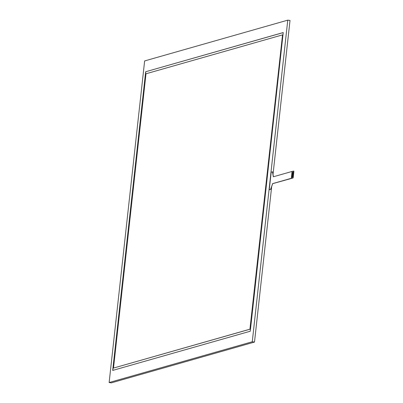 <?xml version="1.0" encoding="UTF-8"?>
<svg xmlns="http://www.w3.org/2000/svg" width="403" height="403" viewBox="0 0 403 403"><rect width="100%" height="100%" fill="white"/><g stroke="black" fill="none" stroke-linecap="round" stroke-linejoin="round"><path stroke-width="0.6" d="M270.554 189.465A1.108 0.272 -82.2 0 0 270.791 189.083L270.685 189.067A1.108 0.272 97.8 0 1 270.448 189.45L269.249 189.788L271.194 172.187L272.393 171.844A1.108 0.272 97.8 0 1 272.423 171.839A1.108 0.272 97.8 0 1 272.559 172.106L272.665 172.121A1.108 0.272 -82.2 0 0 272.529 171.854A1.108 0.272 -82.2 0 0 272.499 171.859L272.453 171.849M270.685 189.067L272.549 184L270.791 189.083M272.549 184A1.108 0.272 97.8 0 1 272.791 183.622L272.68 183.607A1.108 0.272 -82.2 0 0 272.443 183.985M272.68 183.607L291.314 178.297L292.069 171.441L273.441 176.751A1.108 0.272 -82.2 0 1 273.41 176.751A1.108 0.272 -82.2 0 1 273.269 176.489L272.559 172.106M269.249 189.788L270.448 189.45M273.466 176.741A1.108 0.272 97.8 0 1 273.38 176.504L273.269 176.489M292.069 171.441L293.49 171.089L293.56 171.597L293.51 172.036L292.069 172.444L292.19 171.456M272.665 172.121L273.38 176.504M292.719 177.945L291.429 178.312L291.54 177.325L292.971 176.917L292.719 177.945L293.026 177.99L272.791 183.622M293.026 177.99L293.233 177.401L292.926 177.355M293.56 171.597L293.868 171.643L293.233 177.401M292.971 176.917L293.5 172.036M293.868 171.643L293.505 171.094M293.424 172.806L291.994 173.214L293.414 172.801M291.984 173.209L292.069 172.444M293.273 174.177L291.843 174.585L293.263 174.177M293.349 173.406L291.918 173.814L291.994 173.214M291.832 174.585L291.918 173.814M293.122 175.547L291.691 175.955L293.112 175.547M293.198 174.776L291.767 175.184L291.843 174.585M291.681 175.955L291.767 175.184M293.046 176.151L291.616 176.559L291.691 175.955M291.54 177.325L292.961 176.917M291.53 177.325L291.616 176.559M282.417 34.91L145.992 73.779L113.505 368.065L249.931 329.191L282.528 34.925L249.931 329.191M113.505 368.065L250.036 329.206M283.233 32.552L250.263 331.226L112.689 370.422L145.664 71.749L283.233 32.552M145.664 71.749L283.228 32.598M112.8 370.392L145.77 71.764M109.132 382.543L252.268 341.759L287.777 20.15L144.637 60.934L109.132 382.543L111.369 382.85L254.505 342.066L252.268 341.759M287.777 20.15L290.014 20.457L273.022 174.328M271.677 186.524L254.505 342.066M293.49 171.089L293.802 171.134"/></g></svg>
